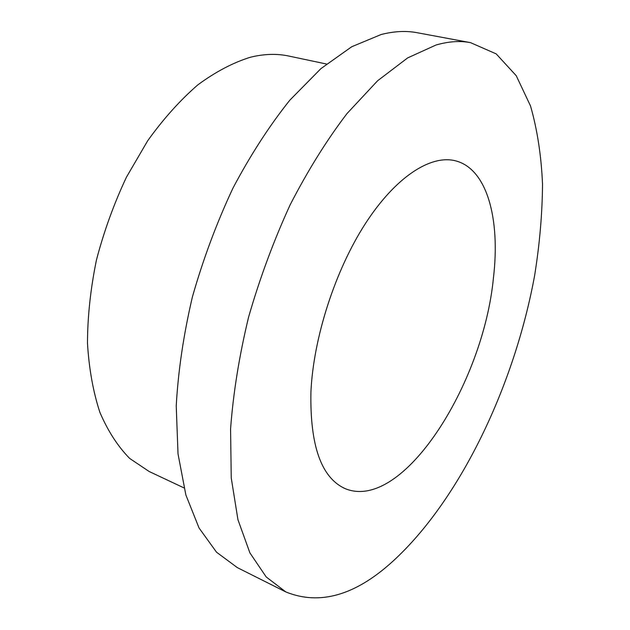 <?xml version="1.0" encoding="UTF-8"?>
<svg xmlns="http://www.w3.org/2000/svg" width="630" height="630" viewBox="0 0 630 630"><rect width="100%" height="100%" fill="white"/><g stroke="black" fill="none" stroke-linecap="round" stroke-linejoin="round"><path stroke-width="0.94" d="M183.976 487.903L149.121 471.484L129.709 458.467C117.92 446.52 107.99 431.18 99.926 412.453C93.169 391.915 89.019 368.818 87.475 343.145C87.578 316.378 90.57 288.65 96.453 259.977C103.966 231.312 113.959 203.71 126.441 177.172L147.766 140.632C163.579 118.645 180.298 100.044 197.899 84.814C215.657 71.773 233.155 62.583 250.378 57.243C264.049 53.889 276.846 53.487 288.768 56.046L326.466 64.016M285.878 591.964L237.329 567.614L216.523 552.203L199.033 527.964L185.874 494.983L178.014 453.876L176.235 405.846C178.18 370.952 183.566 334.648 192.394 296.943C203.128 259.221 216.649 222.949 232.958 188.118C250.519 154.941 269.498 125.606 289.879 100.123L320.898 68.646L351.705 46.754L381.063 34.548C393.994 31.216 406.019 30.61 417.139 32.713L470.531 42.643L496.188 53.881L516.222 75.687L530.515 105.966C537.288 129.591 541.296 155.673 542.524 184.204C542.296 213.625 539.674 243.999 534.657 275.341C514.6 384.993 460.286 499.937 392.403 561.7C355.099 595.508 319.591 605.595 285.878 591.964L266.222 576.978L249.905 552.888L237.943 519.703L231.249 477.997L230.572 428.998C233.21 393.27 239.211 355.997 248.574 317.173C259.78 278.287 273.641 240.825 290.162 204.789C307.865 170.431 326.812 140.018 347.02 113.55L377.567 80.797L407.634 57.913L436.039 45.006C448.481 41.422 459.979 40.635 470.531 42.643M310.913 392.128C313.354 337.916 335.199 270.254 365.455 223.508C395.774 176.699 430.762 154.571 455.254 160.76C487.273 168.627 500.377 219.303 493.463 277.649C483.438 384.072 402.389 512.521 345.051 488.589C321.308 477.8 309.928 445.646 310.913 392.128"/></g></svg>
